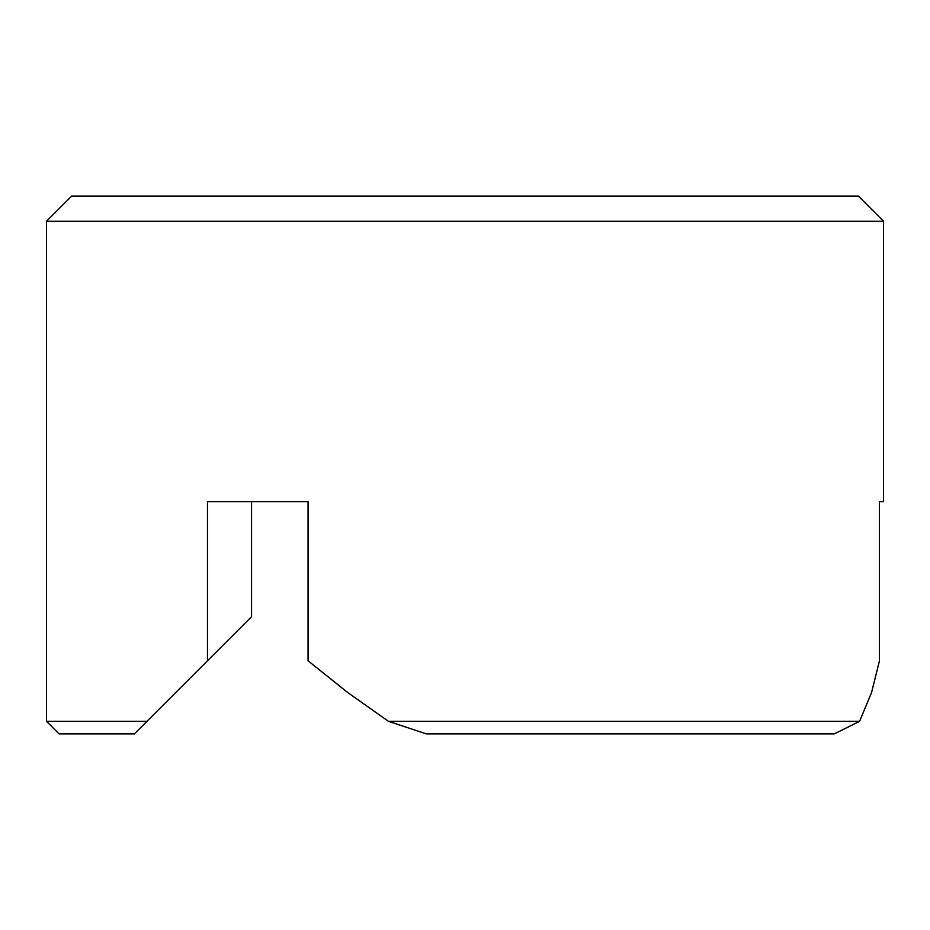 <?xml version="1.0" encoding="UTF-8"?>
<svg xmlns="http://www.w3.org/2000/svg" width="930" height="930" viewBox="0 0 930 930"><rect width="100%" height="100%" fill="white"/><g stroke="black" fill="none" stroke-linecap="round" stroke-linejoin="round"><path stroke-width="1.4" d="M251.565 501.619L251.565 616.706L251.565 501.619L255.75 501.619L207.483 501.619L207.483 660.788L251.565 616.706L134.385 733.886L59.055 733.886L46.5 721.331L146.94 721.331L207.483 660.788L207.483 501.619L308.062 501.619L308.062 660.788L347.68 692.513L388.473 721.331L859.587 721.331L871.561 692.513L879.455 660.788L879.455 501.619L883.5 501.619L883.5 221.224L858.39 196.114L71.61 196.114L46.5 221.224L883.5 221.224L46.5 221.224L46.5 721.331L46.5 221.224L71.61 196.114L858.39 196.114L883.5 221.224L883.5 501.619L879.455 501.619L883.5 501.619M879.455 501.619L879.455 660.788L871.561 692.513L859.587 721.331L834.303 733.886L426.312 733.886L388.473 721.331L347.68 692.513L308.062 660.788L308.062 501.619L255.75 501.619M859.587 721.331L388.473 721.331L426.312 733.886L834.303 733.886L859.587 721.331L871.561 692.513M263.725 501.619L308.062 501.619M146.94 721.331L46.5 721.331L59.055 733.886L134.385 733.886L146.94 721.331"/></g></svg>
